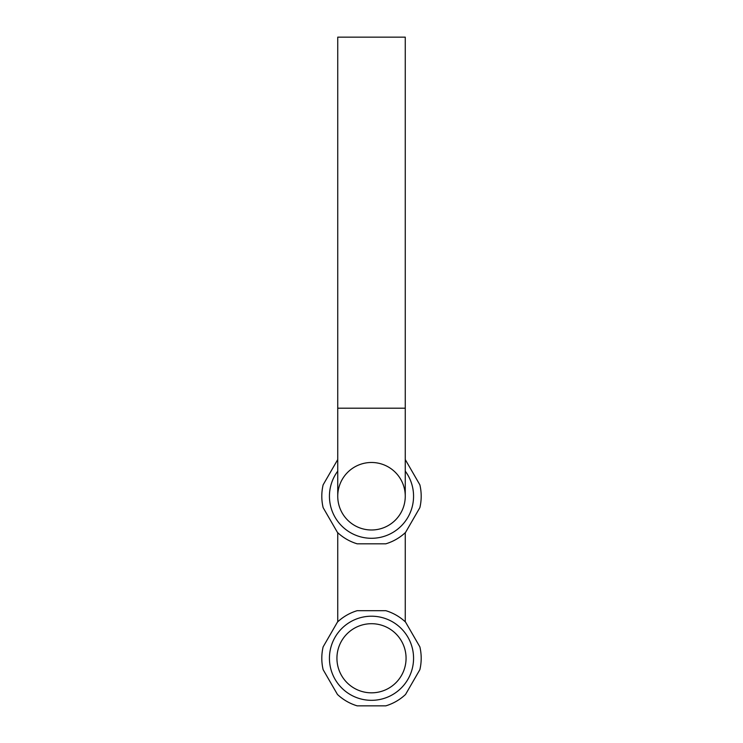 <?xml version="1.0" encoding="UTF-8"?>
<svg xmlns="http://www.w3.org/2000/svg" width="743" height="743" viewBox="0 0 743 743"><rect width="100%" height="100%" fill="white"/><g stroke="black" fill="none" stroke-linecap="round" stroke-linejoin="round"><path stroke-width="1.11" d="M337.452 622.077A49.688 49.688 0 0 1 357.188 610.681L385.812 610.681A49.688 49.688 0 0 1 405.548 622.077L419.869 646.874A49.688 49.688 0 0 1 419.869 669.666L405.548 694.454A49.688 49.688 0 0 1 385.812 705.85L357.188 705.85A49.688 49.688 0 0 1 337.452 694.454L323.131 669.666A49.688 49.688 0 0 1 323.131 646.874L337.452 622.077M406.068 658.27A34.568 34.568 0 0 1 371.5 692.829A34.568 34.568 0 0 1 336.932 658.27A34.568 34.568 0 0 1 371.5 623.702A34.568 34.568 0 0 1 406.068 658.27M405.26 459.778A49.688 49.688 0 0 1 405.548 460.047L419.869 484.845A49.688 49.688 0 0 1 419.869 507.636L405.548 532.425A49.688 49.688 0 0 1 385.812 543.82L357.188 543.82A49.688 49.688 0 0 1 337.452 532.425L323.131 507.636A49.688 49.688 0 0 1 323.131 484.845L337.452 460.047A49.688 49.688 0 0 1 337.74 459.778M371.5 462.48A33.76 33.76 0 0 0 337.74 496.24A33.76 33.76 0 0 0 371.5 529.991A33.76 33.76 0 0 0 405.26 496.24A33.76 33.76 0 0 0 371.5 462.48M371.5 529.991A33.76 33.76 0 0 0 405.26 496.231A33.76 33.76 0 0 1 371.5 529.991A33.76 33.76 0 0 1 337.74 496.24A33.76 33.76 0 0 0 371.5 529.991M405.26 408.204L337.74 408.204L337.74 37.15L405.26 37.15L405.26 496.24M371.5 616.207A42.063 42.063 0 0 0 329.437 658.27A42.063 42.063 0 0 0 371.5 700.324A42.063 42.063 0 0 0 413.563 658.27A42.063 42.063 0 0 0 371.5 616.207M337.74 471.146A42.063 42.063 0 0 0 371.5 538.294A42.063 42.063 0 0 0 405.26 471.146M337.74 532.703L337.74 621.807M405.26 532.703L405.26 621.807M337.74 408.204L337.74 496.24"/></g></svg>
